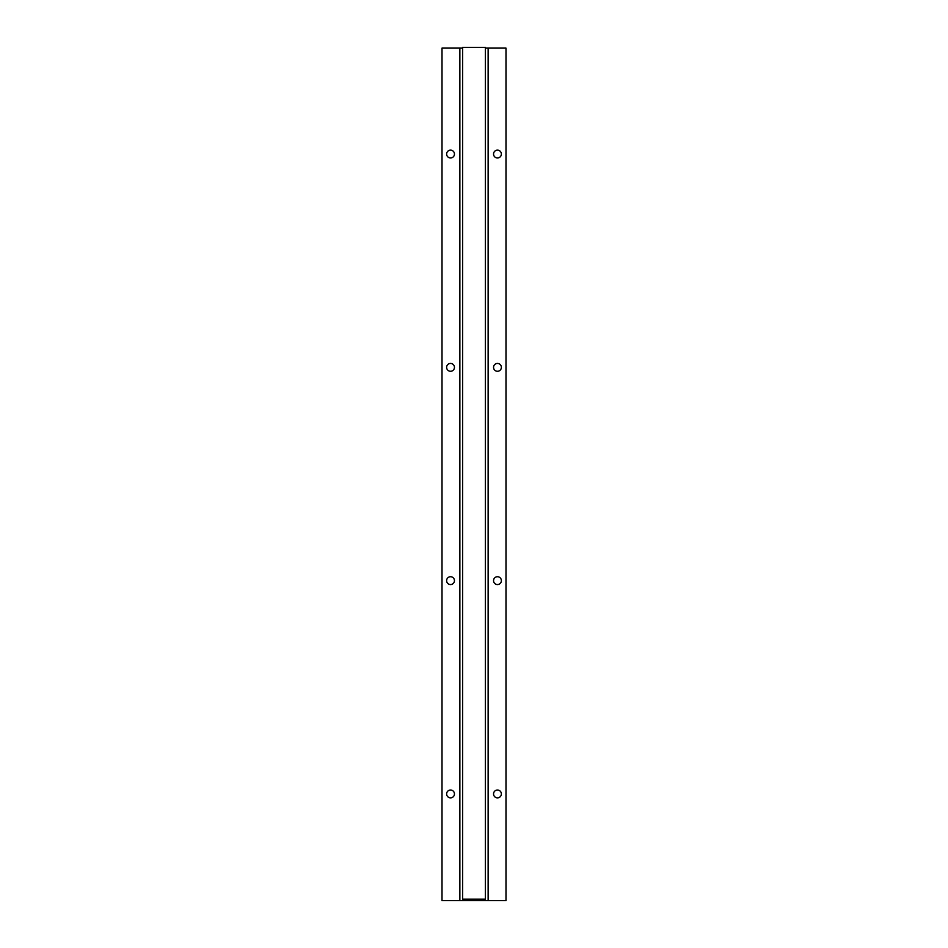 <?xml version="1.0" encoding="UTF-8"?>
<svg xmlns="http://www.w3.org/2000/svg" width="948" height="948" viewBox="0 0 948 948"><rect width="100%" height="100%" fill="white"/><g stroke="black" fill="none" stroke-linecap="round" stroke-linejoin="round"><path stroke-width="1.42" d="M474 899.178L485.376 899.178L485.376 47.4L462.624 47.4L462.624 899.178L474 899.178M462.624 899.178L464.046 900.6L459.863 900.6L459.863 48.111L462.624 48.111L459.863 48.111L459.863 900.6L442.005 900.6L442.005 48.111L459.863 48.111L442.005 48.111L442.005 900.6L505.995 900.6L505.995 48.111L505.995 900.6L488.137 900.6L488.137 48.111L505.995 48.111L488.137 48.111L488.137 900.6L483.954 900.6L485.376 899.178M485.376 48.111L488.137 48.111L485.376 48.111M446.627 154.05A3.91 3.91 0 0 1 452.492 150.661A3.91 3.91 0 0 1 452.492 157.439A3.91 3.91 0 0 1 446.627 154.05A3.91 3.91 0 0 1 452.492 150.661A3.91 3.91 0 0 1 452.492 157.439A3.91 3.91 0 0 1 446.627 154.05M446.627 580.65A3.91 3.91 0 0 1 452.492 577.261A3.91 3.91 0 0 1 452.492 584.039A3.91 3.91 0 0 1 446.627 580.65A3.91 3.91 0 0 1 452.492 577.261A3.91 3.91 0 0 1 452.492 584.039A3.91 3.91 0 0 1 446.627 580.65M446.627 367.35A3.91 3.91 0 0 1 452.492 363.961A3.91 3.91 0 0 1 452.492 370.739A3.91 3.91 0 0 1 446.627 367.35A3.91 3.91 0 0 1 452.492 363.961A3.91 3.91 0 0 1 452.492 370.739A3.91 3.91 0 0 1 446.627 367.35M446.627 793.95A3.91 3.91 0 0 1 452.492 790.561A3.91 3.91 0 0 1 452.492 797.339A3.91 3.91 0 0 1 446.627 793.95A3.91 3.91 0 0 1 452.492 790.561A3.91 3.91 0 0 1 452.492 797.339A3.91 3.91 0 0 1 446.627 793.95M493.553 154.05A3.91 3.91 0 0 1 499.418 150.661A3.91 3.91 0 0 1 499.418 157.439A3.91 3.91 0 0 1 493.553 154.05A3.91 3.91 0 0 1 499.418 150.661A3.91 3.91 0 0 1 499.418 157.439A3.91 3.91 0 0 1 493.553 154.05M493.553 367.35A3.91 3.91 0 0 1 499.418 363.961A3.91 3.91 0 0 1 499.418 370.739A3.91 3.91 0 0 1 493.553 367.35A3.91 3.91 0 0 1 499.418 363.961A3.91 3.91 0 0 1 499.418 370.739A3.91 3.91 0 0 1 493.553 367.35M493.553 793.95A3.91 3.91 0 0 1 499.418 790.561A3.91 3.91 0 0 1 499.418 797.339A3.91 3.91 0 0 1 493.553 793.95A3.91 3.91 0 0 1 499.418 790.561A3.91 3.91 0 0 1 499.418 797.339A3.91 3.91 0 0 1 493.553 793.95M493.553 580.65A3.91 3.91 0 0 1 499.418 577.261A3.91 3.91 0 0 1 499.418 584.039A3.91 3.91 0 0 1 493.553 580.65A3.91 3.91 0 0 1 499.418 577.261A3.91 3.91 0 0 1 499.418 584.039A3.91 3.91 0 0 1 493.553 580.65"/></g></svg>
